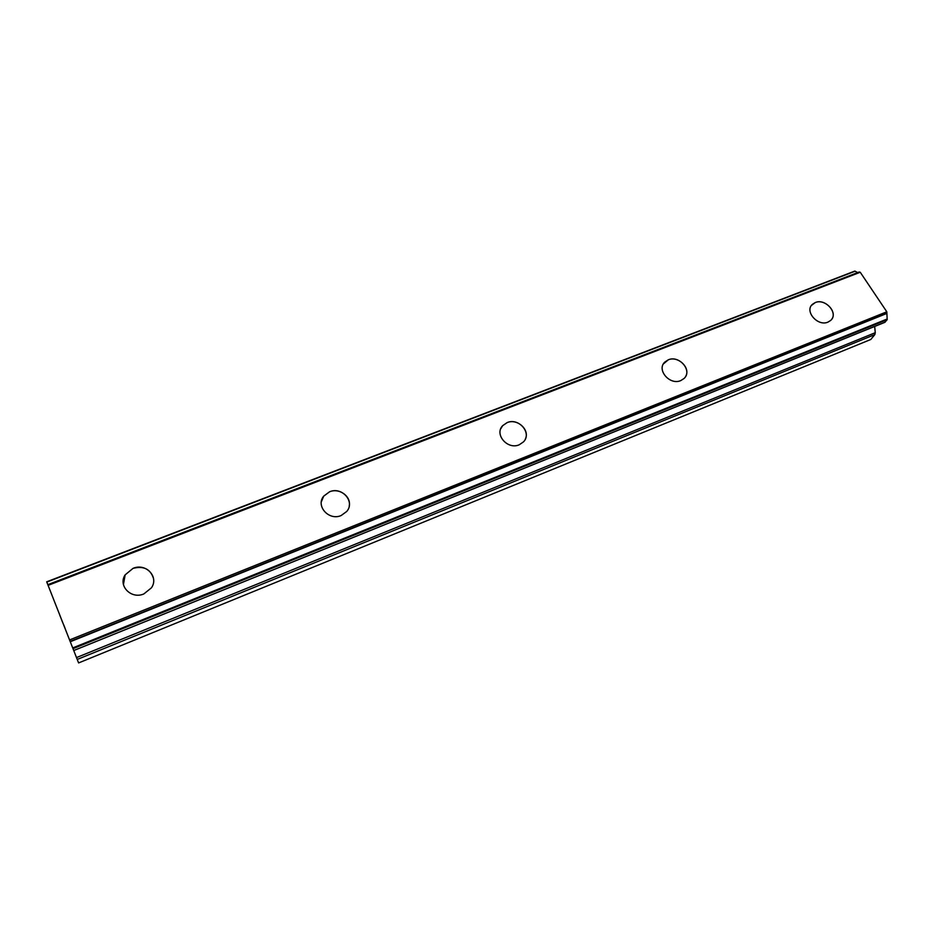 <?xml version="1.0" encoding="UTF-8"?>
<svg xmlns="http://www.w3.org/2000/svg" width="934" height="934" viewBox="0 0 934 934"><rect width="100%" height="100%" fill="white"/><g stroke="black" fill="none" stroke-linecap="round" stroke-linejoin="round"><path stroke-width="1.4" d="M123.428 584.567L125.156 574.854L133.025 568.374C143.661 565.677 150.479 569.039 153.503 578.473M133.025 568.362C145.821 562.723 159.259 576.862 151.425 587.825L143.883 593.919C131.227 599.593 117.731 585.77 125.156 574.842L133.025 568.362M321.343 501.791L323.724 496.129L329.574 491.798C339.264 487.583 351.441 496.444 349.211 506.111M329.574 491.786C341.926 486.299 355.41 501.663 346.736 511.458L341.155 515.533C328.896 521.079 315.365 505.913 323.724 496.117L329.574 491.786M500.729 428.834L502.655 425.682L507.115 422.623C517.121 418.175 529.987 429.628 525.387 438.957M507.115 422.612C518.814 417.381 532.322 433.213 523.46 441.899L519.222 444.782C507.582 450.083 494.039 434.357 502.667 425.671L507.115 422.612M663.409 363.921L668.277 359.835C678.142 355.399 691.288 368.311 685.428 376.764M668.277 359.823C679.251 354.885 692.783 370.763 684.073 378.468L680.769 380.593C669.83 385.602 656.263 369.794 664.798 362.088L668.277 359.823M811.459 305.43L815.219 302.581C824.722 298.273 837.996 311.886 831.575 319.428M815.23 302.569C825.481 297.934 839.024 313.602 830.618 320.479L827.991 322.102C817.752 326.807 804.186 311.174 812.452 304.309L815.23 302.569M857.692 272.576L854.808 271.082L46.7 581.8L78.608 662.93L46.723 581.87M884.86 322.3L887.195 319.661L886.81 311.793L860.237 272.249L859.163 272.004L47.903 584.626L859.163 272.004M874.679 326.456L875.263 332.702L76.623 657.536M78.608 662.93L870.803 339.474L874.831 334.606L875.263 332.702M59.122 613.346L62.59 622.336L59.122 613.334M58.994 613.008L60.161 616.218M63.512 624.391L65.602 629.855L63.524 624.391M64.201 626.002L65.38 629.247M855.17 271.199L46.817 582.069M860.237 272.249L48.194 585.314M886.81 311.793L70.015 639.755M886.868 313.439L70.715 641.565M887.23 318.973L73.132 647.764M887.195 319.661L73.424 648.5M859.327 272.004L47.926 584.661M886.926 313.088L70.587 641.214M885.093 322.207L74.09 650.368M874.831 334.606L77.347 659.404M854.808 271.082L46.7 581.8M884.988 322.277L74.101 650.403"/></g></svg>
